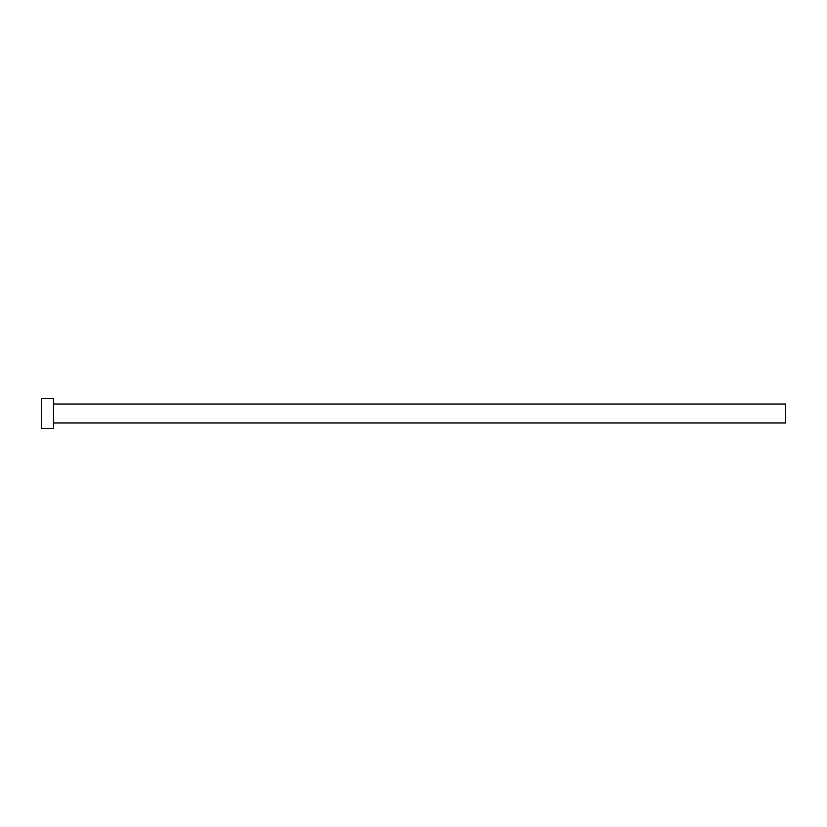 <?xml version="1.0" encoding="UTF-8"?>
<svg xmlns="http://www.w3.org/2000/svg" width="827" height="827" viewBox="0 0 827 827"><rect width="100%" height="100%" fill="white"/><g stroke="black" fill="none" stroke-linecap="round" stroke-linejoin="round"><path stroke-width="1.24" d="M53.445 404.01L785.65 404.01L785.65 422.99L53.445 422.99M53.445 413.5L53.445 428.386L41.35 428.386L41.35 398.614L53.445 398.614L53.445 413.5"/></g></svg>
